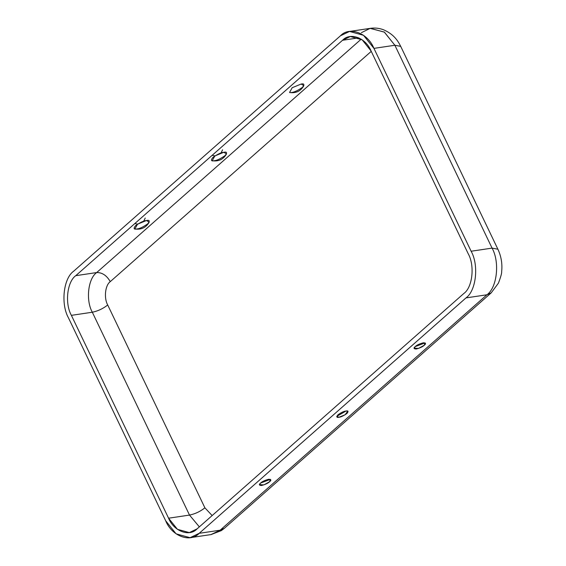<?xml version="1.0" encoding="UTF-8"?>
<svg xmlns="http://www.w3.org/2000/svg" width="566" height="566" viewBox="0 0 566 566"><rect width="100%" height="100%" fill="white"/><g stroke="black" fill="none" stroke-linecap="round" stroke-linejoin="round"><path stroke-width="0.85" d="M269.607 481.708L270.442 479.36L260.615 483.046L259.419 484.637L263.89 484.892L269.607 481.708C268.192 483.145 265.518 484.404 261.584 485.494C259.016 485.373 258.697 484.56 260.615 483.046C262.03 481.616 264.704 480.35 268.638 479.268C271.206 479.381 271.531 480.201 269.607 481.708M424.267 345.239L425.101 342.89L415.281 346.576L414.086 348.168L418.55 348.415L424.267 345.239C422.859 346.668 420.184 347.934 416.243 349.017C413.675 348.904 413.357 348.083 415.281 346.576C416.689 345.14 419.364 343.88 423.304 342.791C425.873 342.911 426.191 343.725 424.267 345.239M345.975 411.029L336.749 416.406L338.914 417.255L345.083 414.814L347.772 411.121L345.975 411.029C348.295 410.534 348.621 411.348 346.937 413.47C343.512 415.854 340.838 417.114 338.914 417.255C336.593 417.75 336.268 416.937 337.952 414.814C341.376 412.43 344.05 411.171 345.975 411.029M149.219 222.113L146.445 220.521L137.496 224.207L134.899 228.975C141.316 229.881 146.092 227.596 149.219 222.113M223.782 152.289L214.825 155.975L212.229 160.737C218.653 161.65 223.429 159.357 226.549 153.874L223.782 152.289C226.931 151.617 227.362 152.721 225.084 155.593C220.45 158.82 216.828 160.525 214.224 160.716C211.076 161.388 210.644 160.284 212.915 157.412C217.556 154.185 221.172 152.473 223.782 152.289M289.566 92.499L292.155 87.744L301.112 84.051L292.155 87.737L289.559 92.499C295.983 93.411 300.758 91.126 303.878 85.643L301.112 84.051C304.26 83.386 304.692 84.483 302.421 87.362C297.78 90.588 294.164 92.293 291.554 92.484M371.246 51.357L110.271 281.635C105.17 285.193 103.755 298.027 107.703 304.975L204.892 507.829L212.158 515.562L204.892 507.829L107.703 304.975C103.069 308.654 97.946 311.074 92.315 312.227L71.387 315.347C64.68 303.546 67.085 281.726 75.759 275.677L342.55 40.264C350.142 31.965 365.813 37.83 371.041 50.933L468.231 253.787C474.938 265.596 472.532 287.415 463.858 293.464L197.067 528.877C189.476 537.176 173.804 531.304 168.576 518.201L71.387 315.347L168.576 518.201L189.504 515.081L92.315 312.227L189.504 515.081C195.136 513.928 200.265 511.508 204.892 507.829C200.265 511.508 195.136 513.928 189.504 515.081L168.576 518.201L177.434 529.316L189.313 532.599L197.067 528.877L463.858 293.464C472.532 287.415 474.938 265.596 468.231 253.787L371.041 50.933L362.183 39.825L350.304 36.535L342.55 40.264L358.802 37.837L342.55 40.264L75.759 275.677L96.687 272.557L361.207 39.153L96.687 272.557C102.198 272.444 106.726 275.472 110.271 281.635L371.246 51.357M190.077 537.7L211.005 534.58L220.132 530.201L199.197 533.313L190.077 537.7L176.097 533.837L165.675 520.762C171.831 536.179 190.268 543.084 199.197 533.313L465.988 297.9C476.19 290.79 479.02 265.121 471.131 251.233L373.942 48.379C367.787 32.962 349.349 26.057 340.421 35.821L73.63 271.234C63.427 278.352 60.597 304.02 68.486 317.908L165.675 520.762L68.486 317.908C60.597 304.02 63.427 278.352 73.63 271.234L340.421 35.821L349.54 31.441L363.521 35.304L373.942 48.379L471.131 251.233L492.066 248.113L394.87 45.259L373.942 48.379L394.87 45.259L492.066 248.113L497.903 249.224L492.066 248.113L471.131 251.233C479.02 265.121 476.19 290.79 465.988 297.9L486.923 294.78C497.118 287.67 499.948 262.001 492.066 248.113C499.948 262.001 497.118 287.67 486.923 294.78L491.21 292.848L486.923 294.78L465.988 297.9L199.197 533.313L220.132 530.201L486.923 294.78L220.132 530.201L224.405 528.276L491.196 292.863L498.413 283.17C500.754 277 501.837 273.173 501.646 271.694C502.481 263.841 501.235 256.348 497.896 249.217L400.707 46.362L394.87 45.259L384.455 32.184L370.475 28.321C374.947 27.677 379.319 28.173 383.592 29.8C393.568 34.144 397.778 40.462 400.707 46.362M136.894 228.954C133.746 229.619 133.307 228.515 135.585 225.643C140.226 222.417 143.842 220.712 146.445 220.521C149.594 219.856 150.032 220.959 147.754 223.832C143.12 227.058 139.498 228.763 136.894 228.954M361.349 32.701L370.107 28.378L384.279 32.057L394.87 45.259L400.707 46.355M75.759 275.677C67.085 281.726 64.68 303.546 71.387 315.347L92.315 312.227C85.615 300.426 88.02 278.606 96.687 272.557L75.759 275.677M96.687 272.557C88.02 278.606 85.615 300.426 92.315 312.227C97.946 311.074 103.069 308.654 107.703 304.975C103.755 298.027 105.17 285.193 110.271 281.635C106.726 275.472 102.198 272.444 96.687 272.557M199.345 526.868L189.504 515.081L199.345 526.868M224.27 528.396L211.373 534.523M134.807 223.577L137.644 224.115M143.707 221.207L145.236 218.037M222.565 149.799L221.037 152.969M214.974 155.876L212.137 155.339M349.54 31.441L370.475 28.321M211.012 534.58L221.334 530.618L224.405 528.276"/></g></svg>
